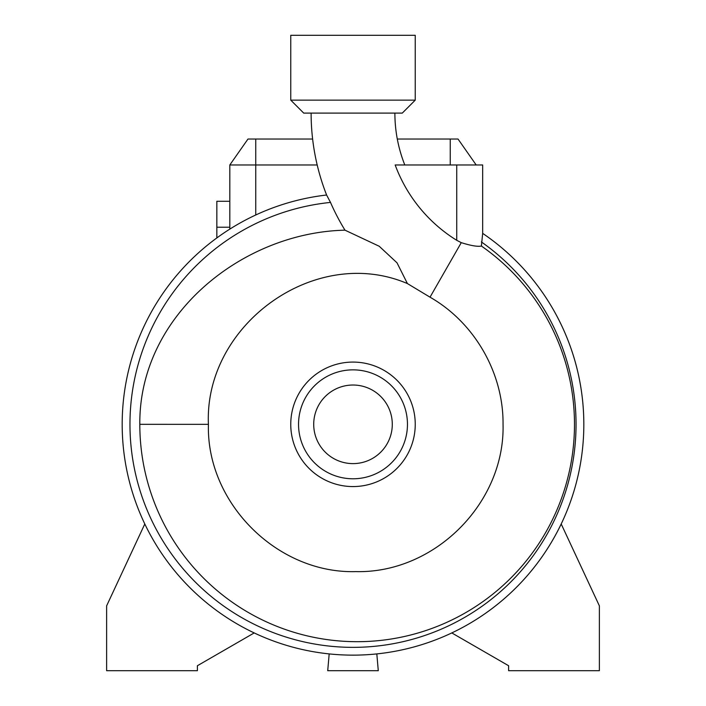 <?xml version="1.0" encoding="UTF-8"?>
<svg xmlns="http://www.w3.org/2000/svg" width="706" height="706" viewBox="0 0 706 706"><rect width="100%" height="100%" fill="white"/><g stroke="black" fill="none" stroke-linecap="round" stroke-linejoin="round"><path stroke-width="1.06" d="M311.117 113.101A224.393 224.393 0 0 0 326.604 195.015L326.604 195.015A230.818 230.818 0 0 0 122.182 424.324A230.818 230.818 0 0 0 353 655.142A230.818 230.818 0 0 0 482.675 233.368L482.675 164.975L395.166 164.975A149.619 149.619 0 0 0 456.738 240.314L461.274 242.652C470.973 245.697 477.68 246.826 481.395 246.041A217.333 217.333 0 0 1 357.148 641.692A217.333 217.333 0 0 1 139.814 424.324C138.853 315.6 241.884 232.512 344.987 230.174A223.617 223.617 0 0 1 330.505 202.419L326.604 195.015M407.406 283.565C315.061 244.135 204.034 324.936 208.411 424.332C206.276 503.087 277.387 573.828 355.815 571.613C434.569 573.554 505.028 503.043 503.051 424.359L503.051 424.324C503.51 372.98 474.608 322.66 430.025 297.182L407.406 283.565L397.019 262.826L379.228 246.262L344.987 230.174M394.883 113.101A140.626 140.626 0 0 0 404.803 164.975M415.243 424.324A62.243 62.243 0 0 0 353 362.081A62.243 62.243 0 0 0 290.757 424.324A62.243 62.243 0 0 0 353 486.566A62.243 62.243 0 0 0 415.243 424.324M407.459 424.324A54.459 54.459 0 0 0 353 369.856A54.459 54.459 0 0 0 298.541 424.324A54.459 54.459 0 0 0 353 478.783A54.459 54.459 0 0 0 407.459 424.324M313.711 424.324A39.289 39.289 0 0 0 353 463.613A39.289 39.289 0 0 0 392.289 424.324A39.289 39.289 0 0 0 353 385.026A39.289 39.289 0 0 0 313.711 424.324M415.243 35.3L290.757 35.3L290.757 100.137L415.243 100.137L415.243 35.3M415.243 100.137L402.279 113.101L303.721 113.101L290.757 100.137M376.819 653.906L378.284 670.7L327.716 670.7L329.181 653.906M317.197 164.975L229.812 164.975L229.812 229.123M451.796 632.929A230.818 230.818 0 0 0 561.199 523.976L599.376 605.863L599.376 670.7L508.611 670.7L508.611 665.732L451.796 632.929M481.395 246.041L482.675 233.368A230.818 230.818 0 0 1 583.818 424.324M229.812 201.281L216.839 201.281L216.839 237.94M229.812 227.217L216.839 227.217M229.812 164.975L247.974 139.038L312.617 139.038M397.293 139.038L458.026 139.038L476.188 164.975M144.801 523.976L106.624 605.863L106.624 670.7L197.389 670.7L197.389 665.732L254.204 632.929M430.025 297.182L461.274 242.652M330.505 202.419A223.034 223.034 0 0 0 129.966 424.324A223.034 223.034 0 0 0 353 647.358A223.034 223.034 0 0 0 481.395 241.946M255.749 139.038L255.749 214.995M208.402 424.332L139.814 424.324M450.251 164.975L450.251 139.038M456.738 240.314L456.738 164.975"/></g></svg>
